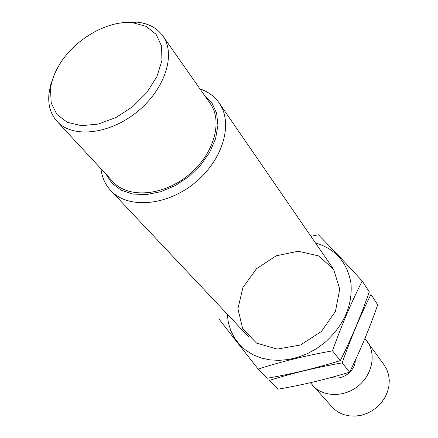 <?xml version="1.0" encoding="UTF-8"?>
<svg xmlns="http://www.w3.org/2000/svg" width="438" height="438" viewBox="0 0 438 438"><rect width="100%" height="100%" fill="white"/><g stroke="black" fill="none" stroke-linecap="round" stroke-linejoin="round"><path stroke-width="0.66" d="M100.959 168.745C101.955 177.302 105.213 184.562 110.737 190.53C127.502 208.942 165.975 206.336 194.379 183.21C222.969 160.313 233.618 123.253 219.153 102.979C214.478 96.327 208.066 91.613 199.914 88.837M105.952 174.132L112.128 183.429L121.299 190.229L132.966 194.05L146.451 194.571L160.91 191.685L175.397 185.526L188.948 176.481L200.642 165.137L209.714 152.271L215.578 138.747L217.91 125.454L216.635 113.245L211.915 102.848L204.13 94.854M53.639 76.458L50.704 84.704L49.056 92.812C47.72 104.364 50.386 113.891 57.071 121.392L113.146 181.896C128.066 198.534 162.607 196.175 188.094 175.424C213.744 154.882 223.325 121.611 210.202 103.521L162.865 35.96C156.941 27.851 148.186 23.236 136.612 22.108L128.339 22.01L119.662 23.148M58.478 66.313C54.093 73.951 51.427 81.517 50.474 89.007L51.191 102.968L56.929 114.455L67.321 122.317L81.528 125.684L98.254 124.085L115.884 117.57L132.621 106.73L146.741 92.648L156.826 76.792L161.907 60.773L161.611 46.176L156.114 34.361L146.089 26.335L132.594 22.694C107.129 19.973 73.097 40.214 58.478 66.313M57.071 121.392C72.193 138.331 109.007 134.718 136.897 112.024C164.956 89.538 176.235 54.312 162.865 35.96M331.692 377.348C341.892 380.945 355.267 371.293 355.3 360.293M310.427 382.697L332.097 407.001C335.388 410.614 339.455 413.198 344.295 414.759L349.836 415.947L355.634 416.1L361.503 415.213L367.23 413.302L372.629 410.433L377.512 406.705L381.712 402.237L385.079 397.195L387.515 391.742L388.928 386.064L389.283 380.365L388.577 374.829L386.847 369.639L384.153 364.964L364.887 338.579M312.54 385.363C322.921 397.096 343.961 397.638 358.169 386.037C372.503 374.589 376.406 353.909 367.115 341.29M269.348 380.43C291.85 373.307 316.126 367.46 342.177 362.883C350.783 338.3 360.381 315.491 370.97 294.451L377.709 304.777C369.732 327.892 360.37 350.356 349.617 372.163C326.43 379.297 302.554 384.975 277.977 389.185L269.348 380.43M349.617 372.163L342.177 362.883M362.231 281.059L369.294 291.883C361.093 315.475 351.435 338.377 340.326 360.578C316.679 368.002 292.305 373.893 267.202 378.251L258.152 369.075C281.087 361.662 305.872 355.585 332.519 350.843C341.388 325.719 351.292 302.455 362.231 281.059C345.828 263.238 331.216 247.815 318.388 234.79L310.931 236.334M227.278 314.172L228.346 322.609L230.771 330.608L234.516 337.983L239.52 344.558L245.691 350.17L252.907 354.67L261.01 357.934L269.824 359.861L279.143 360.386L288.746 359.478L298.387 357.145L307.837 353.433L316.844 348.429L325.182 342.253C344.044 325.023 352.645 305.467 350.997 283.572C347.449 262.499 335.607 248.959 315.48 242.948M218.792 318.842L258.152 369.075M242.942 287.454L237.922 308.741L242.652 328.61L256.575 343.124L277.227 349.102L300.49 344.996L321.415 331.451L335.464 311.363L339.735 289.091L333.608 269.326L318.7 255.929L298.212 251.237L276.143 255.836L256.542 268.697L242.942 287.454M332.519 350.843L340.326 360.578M332.913 268.275L219.153 102.979M248.368 336.548L110.737 190.53M50.474 89.007L49.056 92.812M132.594 22.694L136.612 22.108"/></g></svg>
